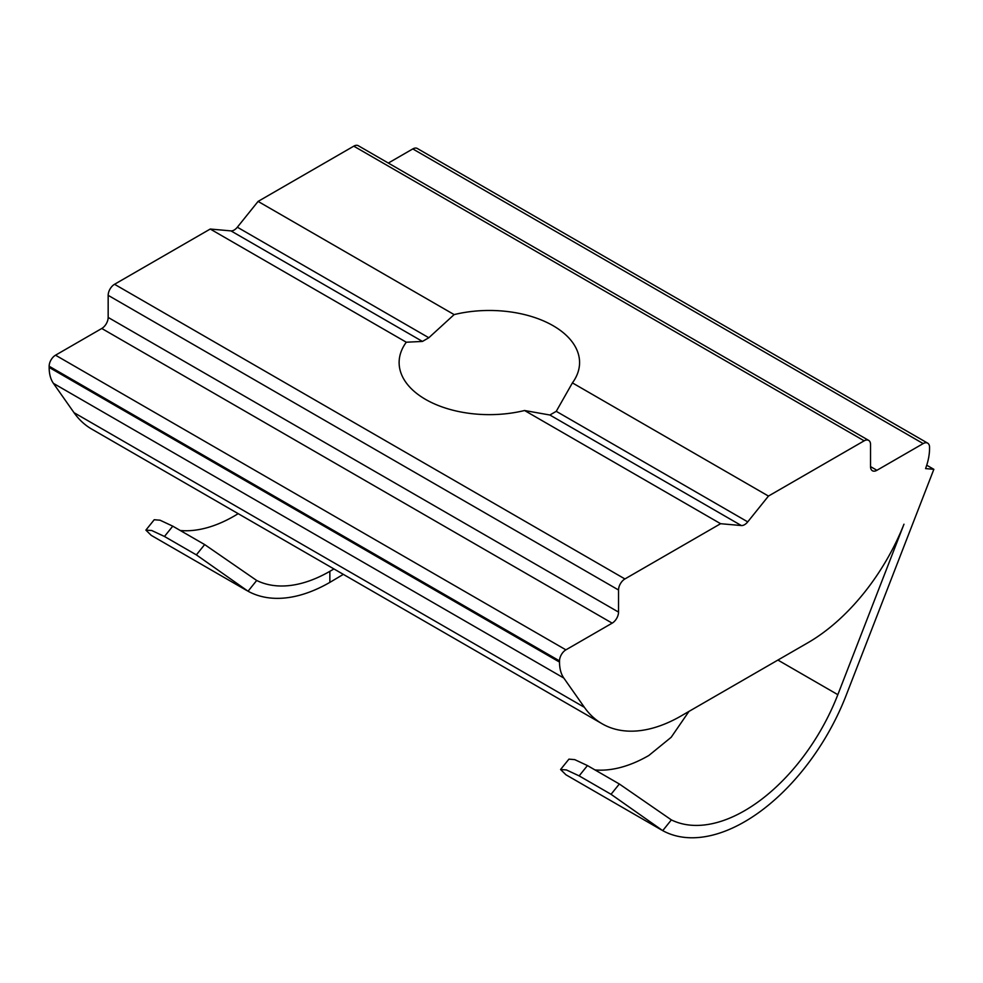 <?xml version="1.0" encoding="UTF-8"?>
<svg xmlns="http://www.w3.org/2000/svg" width="983" height="983" viewBox="0 0 983 983"><rect width="100%" height="100%" fill="white"/><g stroke="black" fill="none" stroke-linecap="round" stroke-linejoin="round"><path stroke-width="1.47" d="M524.566 410.513A90.227 52.087 180 0 1 399.123 362.555A90.227 52.087 180 0 1 406.286 342.219L422.444 341.433L428.821 337.747L454.134 314.597A90.227 52.087 180 0 1 553.146 325.729A90.227 52.087 180 0 1 579.577 362.555A90.227 52.087 180 0 1 572.413 382.891L556.255 411.324L549.878 415.01L524.566 410.513L720.613 523.706L624.918 578.95A9.019 5.21 120 0 0 618.54 589.997L618.54 612.102A9.019 5.21 -60 0 1 612.163 623.148L565.901 649.849A9.019 5.21 120 0 0 559.524 660.908L559.524 662.087A45.107 26.049 120 0 0 563.8 678.037L584.394 707.33A157.894 91.161 120 0 0 602.137 723.783A157.894 91.161 120 0 0 681.072 715.968L808.001 642.685A157.894 91.161 120 0 0 903.979 524.209L837.835 694.674A152.365 87.966 120 0 1 671.364 819.896L619.339 783.992L611.045 794.301L662.726 830.647L671.364 819.896M406.286 342.219L210.239 229.039L114.544 284.284A9.019 5.21 120 0 0 108.167 295.342L108.167 317.435A9.019 5.21 -60 0 1 101.777 328.482L55.527 355.195A9.019 5.21 120 0 0 49.15 366.241L49.15 367.421A45.107 26.049 120 0 0 53.426 383.37L74.008 412.663A157.894 91.161 120 0 0 91.751 429.116L602.137 723.783M454.134 314.597L258.087 201.417L237.345 227.208A9.019 5.21 -60 0 1 230.968 230.894L210.239 229.039M926.736 465.217L933.85 469.321L925.568 468.584A45.107 26.049 120 0 0 929.549 448.457L929.549 447.277A9.019 5.21 120 0 0 927.682 443.149L417.308 148.482A9.019 5.21 120 0 0 412.799 148.924L388.322 163.055M927.682 443.149A9.019 5.21 120 0 0 923.172 443.591L876.922 470.292A9.019 5.21 -60 0 1 872.4 470.746A9.019 5.21 -60 0 1 870.533 466.606L870.533 444.513A9.019 5.21 120 0 0 868.665 440.384A9.019 5.21 120 0 0 864.155 440.826L768.46 496.071L572.413 382.891M868.665 440.384L358.291 145.717A9.019 5.21 120 0 0 353.782 146.16L258.087 201.417M768.46 496.071L747.731 521.875A9.019 5.21 -60 0 1 741.354 525.549L720.613 523.706M933.85 469.321L846.13 695.411A165.894 95.781 -60 0 1 662.726 830.647M661.547 829.984L565.938 774.776L560.58 769.529L566.429 769.935L579.147 775.882L611.045 794.301M579.147 775.882L587.441 765.573L574.711 759.613L568.924 759.146L560.568 769.517M688.96 711.409L671.18 737.287L648.841 755.485A152.365 87.966 -60 0 1 594.973 769.922M256.686 580.474L204.661 544.57L196.367 554.879L248.048 591.225L256.686 580.474A152.365 87.966 120 0 0 329.858 571.32L333.937 568.936M246.868 590.574L151.247 535.366L145.902 530.12L151.738 530.513L164.468 536.472L196.367 554.879M343.337 574.367L329.858 582.378A165.894 95.781 -60 0 1 248.048 591.225M164.468 536.472L172.762 526.163L204.661 544.57M172.762 526.163L160.032 520.204L154.245 519.737M180.294 530.513A152.365 87.966 120 0 0 238.193 513.667M587.441 765.573L619.339 783.992M624.918 578.95L114.544 284.284M422.444 341.433L230.968 230.894M428.821 337.747L237.345 227.208M923.172 443.591L412.799 148.924M876.922 470.292L870.533 466.606M864.155 440.826L353.782 146.16M747.731 521.875L556.255 411.324M741.354 525.549L549.878 415.01M618.54 589.997L108.167 295.342M618.54 612.102L108.167 317.435M612.163 623.148L101.777 328.482M565.901 649.849L55.527 355.195M559.524 660.908L49.15 366.241M559.524 662.087L49.15 367.421M563.8 678.037L53.426 383.37M584.394 707.33L74.008 412.663M777.897 660.06L837.835 694.674M329.858 582.378L329.858 571.32M154.233 519.724L145.889 530.107"/></g></svg>
